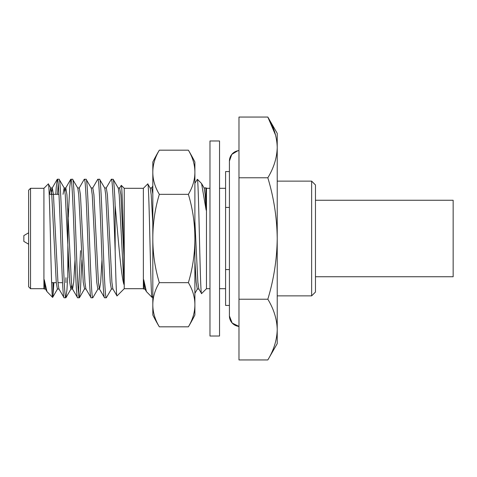 <?xml version="1.0" encoding="UTF-8"?>
<svg xmlns="http://www.w3.org/2000/svg" width="477" height="477" viewBox="0 0 477 477"><rect width="100%" height="100%" fill="white"/><g stroke="black" fill="none" stroke-linecap="round" stroke-linejoin="round"><path stroke-width="0.72" d="M311.642 295.865L311.642 181.135L315.47 184.957L315.47 292.043L311.642 295.865L277.22 295.865M311.642 181.135L277.22 181.135M275.563 135.11L267.83 117.056L277.22 133.327L277.22 147.417C276.958 137.078 273.822 126.954 267.83 117.056L238.977 117.056L238.977 359.944L267.83 359.944C273.822 350.046 276.958 339.922 277.22 329.583C276.958 319.244 273.822 309.12 267.83 299.222L238.977 299.222M229.419 305.429L225.591 305.429L225.591 171.571L229.419 171.571M225.591 288.698L219.539 288.698M209.975 288.698L206.469 288.698L201.598 293.57L198.814 288.889L197.86 282.265L194.89 221.447M225.591 188.302L219.539 188.302M209.975 188.302L206.469 188.302L205.879 187.711L205.557 188.111M206.469 288.698L206.469 188.302M201.598 293.57C200.137 297.958 198.736 179.65 197.389 179.28L201.568 183.538L206.13 210.124L205.879 187.711M143.684 289.014L143.368 288.698L143.368 188.302L147.745 183.925L150.249 188.111L151.203 194.735L152.819 223.469M147.745 183.925C149.229 179.65 150.643 300.146 152.02 297.35L146.421 291.608L143.708 279.725L143.696 289.038L145.014 289.038M143.368 288.698L124.241 288.698L117.014 295.925L112.864 288.889L111.916 282.265L107.42 194.735L106.293 187.962L104.606 187.962M143.368 188.302L124.241 188.302L121.295 185.35L119.614 188.111L120.908 194.735L123.901 256.012C123.03 224.107 122.142 184.754 121.295 185.35M48.308 183.925C49.793 179.65 51.206 300.146 52.583 297.35L46.984 291.608L44.272 279.725L44.272 289.038L43.926 288.698L43.926 188.302L48.308 183.925L50.812 188.111L51.76 194.735L56.262 282.265L57.383 289.038L59.07 289.038M43.926 288.698L30.54 288.698L30.54 188.302L43.926 188.302M30.54 288.698L28.632 286.784L28.632 190.216L30.54 188.302M58.921 194.33L49.179 194.33M62.57 282.67L57.979 282.67M56.292 282.67L51.641 282.67M65.921 282.67L65.921 277.703M67.829 277.703L67.829 208.807M92.627 188.111L97.702 179.346L99.562 179.221C100.683 178.183 101.81 207.042 102.931 238.5C104.058 269.958 105.178 298.817 106.305 297.779L111.523 288.889M106.305 297.779L104.594 297.779C103.467 298.817 102.346 269.958 101.219 238.5C100.098 207.042 98.972 178.183 97.851 179.221M106.121 188.111L111.344 179.221C112.596 177.563 113.961 216.713 115.16 251.272L115.16 205.724C117.897 233.569 120.794 274.209 123.901 284.387L123.901 256.012M123.901 284.387L119.22 194.735L118.272 188.111L113.198 179.346L111.344 179.221M79.134 188.111L84.208 179.346L86.069 179.221C87.19 178.183 88.317 207.042 89.437 238.5C90.564 269.958 91.685 298.817 92.812 297.779L98.035 288.889M92.812 297.779L91.101 297.779C89.98 298.817 88.853 269.958 87.732 238.5C86.605 207.042 85.484 178.183 84.357 179.221M68.265 217.22L69.743 187.163L70.715 179.346L72.576 179.221C73.702 178.183 74.823 207.042 75.95 238.5C77.071 269.958 78.198 298.817 79.319 297.779L80.446 289.837L81.919 259.78M79.319 297.779L77.614 297.779C76.487 298.817 75.36 269.958 74.239 238.5C73.118 207.042 71.991 178.183 70.864 179.221M78.466 293.325L80.559 250.675M75.014 259.78L73.691 282.265L72.564 289.038L70.876 289.038L69.755 282.265L65.254 194.735L64.306 188.111L59.082 179.221C60.209 178.183 61.336 207.042 62.457 238.5C63.578 269.958 64.705 298.817 65.832 297.779L66.953 289.837L67.633 277.703M67.829 273.583L68.426 259.78M65.832 297.779L64.121 297.779C62.994 298.817 61.867 269.958 60.746 238.5C59.625 207.042 58.498 178.183 57.371 179.221L59.082 179.221M113.049 179.221C113.764 179.799 114.468 188.63 115.16 205.724M99.562 179.221L104.779 188.111L105.733 194.735L110.229 282.265L111.356 289.038L113.037 289.038M91.113 187.962L92.8 187.962L93.927 194.735L98.423 282.265L99.377 288.889L104.594 297.779M86.069 179.221L91.286 188.111L92.24 194.735L96.736 282.265L97.863 289.038L99.55 289.038L100.671 282.265L101.995 259.78M77.626 187.962L79.307 187.962L80.434 194.735L84.93 282.265L85.884 288.889L91.101 297.779M72.576 179.221L77.793 188.111L78.747 194.735L83.242 282.265L84.542 288.889L79.468 297.654M63.036 194.33L64.133 187.962L65.82 187.962L66.941 194.735L71.437 282.265L72.391 288.889L77.614 297.779M51.236 194.33L52.327 187.962L53.448 194.735L57.95 282.265L58.898 288.889L64.121 297.779M194.89 183.24L197.389 179.28M53.013 282.67L53.013 295.048L53.883 282.67M57.538 194.33L58.23 183.675M55.827 194.33L56.25 187.163L57.371 179.221M124.241 288.698L124.241 188.302M117.014 295.925C116.364 297.022 115.816 277.262 115.16 251.272M53.013 295.048L52.679 297.32L57.556 288.889M152.02 297.35L152.819 296.104M229.419 207.429L225.591 207.429M229.419 269.571L225.591 269.571M267.83 359.944L277.22 343.673L277.22 147.417C276.958 157.756 273.822 167.88 267.83 177.778L238.977 177.778M267.83 299.222C273.822 279.427 276.958 259.184 277.22 238.5C276.958 217.816 273.822 197.573 267.83 177.778M49.548 194.33L50.64 187.962L52.327 187.962M70.876 289.038L71.723 285.347M44.272 279.725L45.404 288.889L46.984 291.608M64.973 191.653L65.647 188.111L70.715 179.346M85.884 288.889L84.369 289.038M194.89 260.573L196.172 282.265L197.299 289.038L198.987 289.038M201.568 183.538L204.216 188.111L205.17 194.735L206.13 210.124M143.708 279.725L144.847 288.889L146.421 291.608M150.076 187.962L151.764 187.962L152.819 193.889M204.043 187.962L205.73 187.962L206.13 188.767M229.419 315.947L229.419 315.947A10.518 10.518 -0 0 0 238.977 326.417L232.168 323.036L229.419 315.947L229.419 161.053A10.518 10.518 180 0 1 238.977 150.583L237.808 150.756L231.78 154.411L229.419 161.053M219.539 140.977L219.539 336.023L209.975 336.023L209.975 140.977L219.539 140.977M159.33 150.177A152.98 76.493 -0 0 0 152.819 172.257L152.819 162.007A171.034 171.034 0 0 1 159.33 150.177L188.373 150.177A171.034 171.034 0 0 1 194.89 162.007L194.89 172.257A152.98 76.493 0 0 0 188.373 150.177M159.33 326.823A171.034 171.034 0 0 1 152.819 314.993L152.819 304.743A152.98 76.493 180 0 0 159.33 326.823L188.373 326.823A152.98 76.493 180 0 0 194.89 304.743L194.89 314.993A171.034 171.034 0 0 1 188.373 326.823M194.89 172.257L194.89 304.743A152.98 76.493 180 0 0 188.373 282.664A152.98 152.98 0 0 0 188.373 194.336A152.98 76.493 -0 0 0 194.89 172.257M159.33 282.664A152.98 76.493 180 0 0 152.819 304.743L152.819 172.257A152.98 76.493 0 0 0 159.33 194.336A152.98 152.98 0 0 0 159.33 282.664L188.373 282.664M159.33 194.336L188.373 194.336M315.47 200.257L453.15 200.257L453.15 276.743L315.47 276.743M28.632 232.8L23.85 235.59L23.85 241.41L28.632 244.2M71.049 288.889L65.975 297.654M45.577 289.038L44.272 289.038M119.787 187.962L118.099 187.962M57.228 179.346L52.154 188.111M197.383 289.038L194.89 293.349M152.819 185.988L151.674 187.962"/></g></svg>
